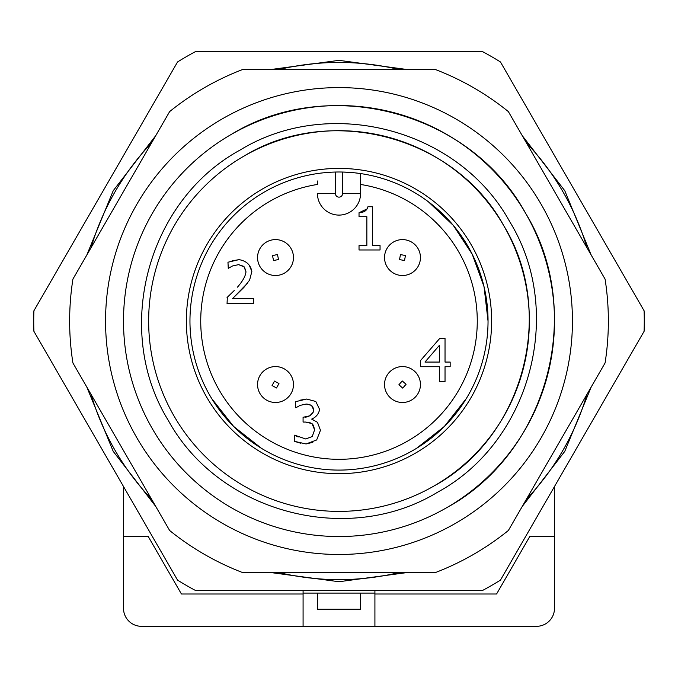 <?xml version="1.0" encoding="UTF-8"?>
<svg xmlns="http://www.w3.org/2000/svg" width="678" height="678" viewBox="0 0 678 678"><rect width="100%" height="100%" fill="white"/><g stroke="black" fill="none" stroke-linecap="round" stroke-linejoin="round"><path stroke-width="1.02" d="M262.683 188.857A152.635 152.635 0 0 0 206.815 397.359A152.635 152.635 0 0 0 415.317 453.226A152.635 152.635 0 0 0 471.185 244.724A152.635 152.635 0 0 0 262.683 188.857M177.56 61.952L33.9 310.778A305.269 305.269 0 0 0 33.9 331.313L177.56 580.131A305.269 305.269 0 0 0 195.34 590.402L482.66 590.402A305.269 305.269 0 0 0 500.44 580.131L644.1 331.313A305.269 305.269 0 0 0 644.1 310.778L500.44 61.952A305.269 305.269 0 0 0 482.66 51.681L195.34 51.681A305.269 305.269 0 0 0 177.56 61.952M243.826 156.194A190.349 190.349 0 0 0 174.153 416.216A190.349 190.349 0 0 0 434.174 485.889A190.349 190.349 0 0 0 503.847 225.867A190.349 190.349 0 0 0 243.826 156.194C330.601 103.073 455.26 136.473 503.847 225.867C556.969 312.643 523.569 437.302 434.174 485.889M407.978 572.444L339 581.732L270.022 572.444M155.771 506.483L113.234 451.387L86.792 387.011M86.792 255.081L113.234 190.696L155.771 135.608M270.022 69.639L339 60.35L407.978 69.639M522.23 135.608L564.766 190.696L591.208 255.081M591.208 387.011L564.766 451.387L522.23 506.474M437.768 492.109C347.958 547.07 219.011 512.805 168.339 420.504C112.667 330.44 147.194 200.518 240.232 149.974C330.042 95.013 458.989 129.286 509.661 221.579C565.333 311.643 530.806 441.564 437.768 492.109M446.743 507.661A215.485 215.485 0 0 1 152.381 428.784A215.485 215.485 0 0 1 231.257 134.422A215.485 215.485 0 0 1 525.62 213.299A215.485 215.485 0 0 1 446.743 507.661C547.943 452.658 585.758 311.533 525.62 213.299C470.617 112.099 329.491 74.283 231.257 134.422M572.444 321.041A233.444 233.444 0 0 0 339 87.598A233.444 233.444 0 0 0 105.556 321.041A233.444 233.444 0 0 0 339 554.485A233.444 233.444 0 0 0 572.444 321.041M605.073 279.09A269.361 269.361 0 0 1 605.073 362.993L508.364 530.493A269.361 269.361 0 0 1 435.7 572.444L242.3 572.444A269.361 269.361 0 0 1 169.636 530.493L72.927 362.993A269.361 269.361 0 0 1 72.927 279.09L169.636 111.599A269.361 269.361 0 0 1 242.3 69.639L435.7 69.639A269.361 269.361 0 0 1 508.364 111.599L605.073 279.09M488.041 321.041A149.041 149.041 0 0 0 339 172A149.041 149.041 0 0 0 189.959 321.041A149.041 149.041 0 0 0 339 470.091A149.041 149.041 0 0 0 488.041 321.041L484.05 286.743L472.261 254.292L453.319 225.418L428.25 201.68L453.319 225.418L472.261 254.292L484.05 286.743L488.041 321.041M355.289 172.89L359.12 173.365M317.448 181.001L317.448 184.458A138.27 138.27 0 0 0 201.154 331.847A138.27 138.27 0 0 0 339 459.311A138.27 138.27 0 0 0 476.846 331.847A138.27 138.27 0 0 0 360.552 184.458L360.552 173.568L360.552 193.544L342.593 193.544L342.593 172.043L349.45 172.365M554.485 486.524L554.485 608.361A17.959 17.959 0 0 1 536.527 626.319L374.917 626.319L374.917 590.402M303.083 590.402L303.083 626.319L141.473 626.319A17.959 17.959 0 0 1 123.515 608.361L123.515 486.524M211.722 398.605L233.613 426.428L261.445 448.319L233.613 426.428L211.722 398.605M360.552 184.458L360.552 193.544A21.552 21.552 0 0 1 339 215.096A21.552 21.552 0 0 0 360.552 193.544M416.555 448.319L444.387 426.428L466.278 398.605L444.387 426.428L416.555 448.319M303.083 593.097L374.917 593.097M374.917 593.996L496.584 593.996L529.764 536.527L554.485 536.527M123.515 536.527L148.236 536.527L181.416 593.996L303.083 593.996M247.47 283.192L232.469 298.651L253.631 298.651L253.631 303.642L227.054 303.642L227.325 297.278M234.224 290.54L227.054 297.532M245.614 274.048L245.978 271.793L244.529 267.208M244.385 266.988L238.58 264.632L232.469 265.996L228.274 268.369L232.469 265.996L238.58 264.632L243.851 266.378L245.978 271.793C245.606 275.938 242.766 281.065 237.461 287.158M232.02 260.877L238.995 259.64L227.961 262.225L228.274 268.369M249.233 265.157L251.852 271.48C250.589 264.81 246.3 260.861 238.995 259.64M367.408 208.553L367.934 206.739L372.408 206.739L372.408 245.572L380.053 245.572L380.053 249.97L359.026 249.97L359.026 245.572L366.857 245.572L366.857 216.689L359.026 216.689L359.026 212.739L367.247 208.832M312.634 406.681L311.499 405.368L308.659 404.342M308.151 404.241L306.253 404.037L300.074 405.402L295.811 407.809L300.074 405.402L306.253 404.037L311.499 405.368L313.761 410.046L312.829 407.003M299.668 400.257L306.71 399.045L295.464 401.698L295.811 407.809M312.804 442.344L306.049 443.954L316.66 439.971L320.474 430.267L317.465 422.301L311.668 419.089C315.965 417.309 318.618 414.097 319.635 409.453L315.787 401.486L306.71 399.045M300.896 443.285L294.277 441.302L306.049 443.954M294.277 441.302L294.277 435.191L298.201 436.979M313.363 425.309L312.016 423.597L314.6 429.844L312.227 436.556L305.693 438.963L312.227 436.556L314.6 429.844L313.541 425.665M309.575 422.623L305.524 422.055L312.016 423.597L310.024 422.75M305.524 422.055L303.074 422.055L303.074 417.275L309.541 415.877M309.973 415.606L313.126 412.343M313.304 411.987L313.761 410.046C312.778 414.216 309.863 416.631 304.998 417.275M317.448 193.544A21.552 21.552 0 0 0 339 215.096A21.552 21.552 0 0 1 317.448 193.544L335.407 193.544L335.407 172.043M360.552 593.097L360.552 609.259L317.448 609.259L317.448 593.097M374.917 626.319L303.083 626.319M265.81 272.666A17.959 17.959 0 0 0 290.616 267.259A17.959 17.959 0 0 0 285.218 242.444A17.959 17.959 0 0 0 260.403 247.851A17.959 17.959 0 0 0 265.81 272.666M270.505 367.29A17.959 17.959 0 0 0 258.267 389.545A17.959 17.959 0 0 0 280.523 401.774A17.959 17.959 0 0 0 292.752 379.519A17.959 17.959 0 0 0 270.505 367.29M232.469 298.651L243.851 287.472L249.614 280.107L251.852 271.48M450.167 362.06L450.167 366.713L445.031 366.713L445.031 381.519L439.48 381.519L439.48 366.713L420.445 366.713L420.445 360.637L439.725 338.424L445.031 338.424L445.031 362.06L450.167 362.06M367.934 206.739C367.044 210.485 364.078 212.485 359.026 212.739M305.693 438.963L294.693 435.191M392.291 242.775A17.959 17.959 0 0 0 387.706 267.751A17.959 17.959 0 0 0 412.682 272.336A17.959 17.959 0 0 0 417.267 247.36A17.959 17.959 0 0 0 392.291 242.775M384.57 385.714A17.959 17.959 0 0 0 403.673 402.452A17.959 17.959 0 0 0 420.402 383.35A17.959 17.959 0 0 0 401.3 366.612A17.959 17.959 0 0 0 384.57 385.714A17.959 17.959 0 0 0 403.673 402.452A17.959 17.959 0 0 0 420.402 383.35A17.959 17.959 0 0 0 401.3 366.612A17.959 17.959 0 0 0 384.57 385.714M439.48 362.06L424.987 362.06L439.48 345.229L439.48 362.06M586.979 394.325A258.581 258.581 0 0 1 526.459 499.161M399.52 572.444A258.581 258.581 0 0 1 278.48 572.444M151.541 499.161A258.581 258.581 0 0 1 91.022 394.325M91.022 247.758A258.581 258.581 0 0 1 151.541 142.931M278.48 69.639A258.581 258.581 0 0 1 399.52 69.639M526.459 142.931A258.581 258.581 0 0 1 586.979 247.758M342.593 193.544A3.593 3.593 0 0 1 339 197.137A3.593 3.593 0 0 1 335.407 193.544M398.901 384.765L402.724 388.113L406.071 384.29L402.249 380.951L398.901 384.765M273.573 260.572L278.531 259.496L277.455 254.53L272.488 255.614L273.573 260.572M274.514 381.078L272.064 385.536L276.514 387.977L278.963 383.528L274.514 381.078M400.452 254.597L399.528 259.598L404.529 260.513L405.444 255.513L400.452 254.597"/></g></svg>

